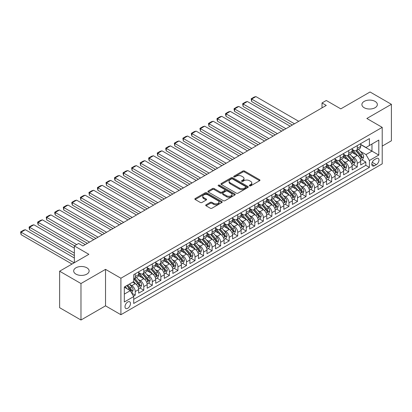 <?xml version="1.0" encoding="UTF-8"?>
<svg xmlns="http://www.w3.org/2000/svg" width="412" height="412" viewBox="0 0 412 412"><rect width="100%" height="100%" fill="white"/><g stroke="black" fill="none" stroke-linecap="round" stroke-linejoin="round"><path stroke-width="0.62" d="M249.533 185.848A0.829 0.479 0 0 0 250.707 185.848L259.617 180.708A1.184 0.685 0 0 0 259.962 180.224A1.184 0.685 0 0 0 259.617 179.74L244.527 171.026A1.184 0.685 0 0 0 242.848 171.026L233.944 176.171A0.829 0.479 0 0 0 233.702 176.506A0.829 0.479 0 0 0 233.944 176.846A0.829 0.479 0 0 0 235.118 176.846L236.272 176.182A3.796 2.189 0 0 1 241.633 176.182L242.889 176.908A3.796 2.189 0 0 1 244.002 178.458A3.796 2.189 0 0 1 242.889 180.003L241.741 180.672A0.829 0.479 0 0 0 241.494 181.007A0.829 0.479 0 0 0 241.741 181.347A0.829 0.479 0 0 0 242.91 181.347L244.064 180.683A3.796 2.189 0 0 1 249.43 180.683L250.687 181.409A3.796 2.189 0 0 1 251.799 182.959A3.796 2.189 0 0 1 250.687 184.504L249.533 185.173A0.829 0.479 0 0 0 249.291 185.508A0.829 0.479 0 0 0 249.533 185.848L249.533 185.173M86.87 267.805A7.73 4.465 0 0 0 78.445 266.837A7.73 4.465 0 0 0 73.676 270.957A7.73 4.465 0 0 0 75.937 274.114A7.73 4.465 0 0 0 84.362 275.082A7.73 4.465 0 0 0 89.131 270.957A7.73 4.465 0 0 0 86.87 267.805M375.09 101.398A7.73 4.465 0 0 0 366.665 100.435A7.73 4.465 0 0 0 361.896 104.555A7.73 4.465 0 0 0 364.156 107.712A7.73 4.465 0 0 0 372.582 108.68A7.73 4.465 0 0 0 377.351 104.555A7.73 4.465 0 0 0 375.09 101.398M127.73 308.305A3.863 2.23 120 0 0 130.259 304.901A3.863 2.23 120 0 0 129.667 301.805A3.863 2.23 120 0 0 127.73 301.996A3.863 2.23 120 0 0 125.207 305.4A3.863 2.23 120 0 0 125.799 308.5A3.863 2.23 120 0 0 127.73 308.305M206.052 204.805A1.184 0.685 0 0 0 205.701 205.289A1.184 0.685 0 0 0 206.052 205.773L210.285 208.22A1.184 0.685 0 0 0 211.959 208.22L221.852 202.508A1.184 0.685 0 0 0 222.197 202.024A1.184 0.685 0 0 0 221.852 201.54L206.762 192.831A1.184 0.685 0 0 0 205.088 192.831L195.195 198.543A1.184 0.685 0 0 0 194.85 199.022A1.184 0.685 0 0 0 195.195 199.506L200.309 202.462A1.184 0.685 0 0 0 201.983 202.462L206.216 200.016A1.184 0.685 0 0 0 206.567 199.532A1.184 0.685 0 0 0 206.216 199.048L203.683 197.585A3.172 1.828 0 0 1 202.756 196.292A3.172 1.828 0 0 1 204.713 194.598A3.172 1.828 0 0 1 208.168 194.994L218.102 200.732A3.172 1.828 0 0 1 219.03 202.024A3.172 1.828 0 0 1 217.073 203.719A3.172 1.828 0 0 1 213.617 203.317L211.959 202.364A1.184 0.685 0 0 0 210.285 202.364L206.052 204.805L206.052 205.773M382.218 146.095L391.4 140.796L391.4 104.308L370.048 91.984L340.801 108.871L326.283 100.487L322.014 102.954L326.283 105.42L82.9 245.938L78.63 243.471L74.361 245.938L74.361 262.702M80.979 283.533L80.979 320.016L105.529 305.843L105.529 269.355L80.979 283.533L59.627 271.204L88.874 254.317L74.361 245.938M105.529 269.355L120.901 278.229L382.218 127.36L382.218 163.847L120.901 314.716L120.901 278.229M391.4 104.308L366.85 118.486L382.218 127.36M236.354 193.166A1.184 0.685 0 0 0 238.028 193.166L247.921 187.46A1.184 0.685 0 0 0 248.266 186.976A1.184 0.685 0 0 0 247.921 186.492L232.832 177.778A1.184 0.685 0 0 0 231.158 177.778L221.265 183.489A1.184 0.685 0 0 0 220.92 183.973A1.184 0.685 0 0 0 221.265 184.458L236.354 193.166M218.705 186.028A0.829 0.479 0 0 1 219.544 186.147L219.544 185.158L234.886 194.016A1.184 0.685 0 0 1 235.231 194.5A1.184 0.685 0 0 1 234.886 194.984L224.993 200.696A1.184 0.685 0 0 1 223.319 200.696L208.23 191.982L212.463 189.556L212.463 188.572L208.23 191.013A1.184 0.685 0 0 0 207.885 191.498A1.184 0.685 0 0 0 208.23 191.982L208.23 191.013M212.463 189.556A1.184 0.685 0 0 1 214.142 189.556L214.142 188.572A1.184 0.685 0 0 0 212.463 188.572M214.142 188.572L220.26 192.105A1.184 0.685 0 0 0 221.934 192.105L224.746 190.483A1.184 0.685 0 0 0 225.091 189.999A1.184 0.685 0 0 0 224.746 189.515L218.37 185.838A0.829 0.479 0 0 1 218.128 185.498A0.829 0.479 0 0 1 218.643 185.055A0.829 0.479 0 0 1 219.544 185.158M80.979 320.016L59.627 307.692L59.627 271.204M133.478 296.166L135.249 295.141L131.701 293.097M129.687 284.388L131.83 285.624A4.831 2.791 60 0 1 135.249 291.542L138.664 289.569L138.664 293.169L143.788 290.213L139.9 287.967M138.226 279.46L140.374 280.696A4.831 2.791 60 0 1 143.788 286.613L147.202 284.641L147.202 288.24L152.327 285.279L148.444 283.039M146.765 274.526L148.912 275.767A4.831 2.791 60 0 1 152.327 281.684L155.741 279.712L155.741 283.312L160.865 280.351L156.982 278.11M155.309 269.597L157.451 270.833A4.831 2.791 60 0 1 160.865 276.751L164.285 274.778L164.285 278.378L169.409 275.422L165.521 273.177M163.847 264.669L165.99 265.905A4.831 2.791 60 0 1 169.409 271.822L172.824 269.85L172.824 273.45L177.948 270.488L174.06 268.248M172.386 259.735L174.528 260.976A4.831 2.791 60 0 1 177.948 266.888L181.362 264.921L181.362 268.516L186.487 265.56L182.598 263.314M180.925 254.807L183.072 256.043A4.831 2.791 60 0 1 186.487 261.96L189.901 259.987L189.901 263.587L195.025 260.631L191.142 258.386M189.469 249.878L191.611 251.114A4.831 2.791 60 0 1 195.025 257.031L198.44 255.059L198.44 258.659L203.564 255.698L199.681 253.457M198.007 244.944L200.15 246.185A4.831 2.791 60 0 1 203.564 252.098L206.984 250.125L206.984 253.725L212.108 250.769L208.22 248.524M206.546 240.016L208.688 241.252A4.831 2.791 60 0 1 212.108 247.169L215.522 245.197L215.522 248.797L220.647 245.84L216.758 243.595M215.085 235.082L217.232 236.323A4.831 2.791 60 0 1 220.647 242.241L224.061 240.268L224.061 243.868L229.185 240.907L225.302 238.666M223.623 230.154L225.771 231.389A4.831 2.791 60 0 1 229.185 237.307L232.6 235.334L232.6 238.934L237.724 235.978L233.841 233.733M232.167 225.225L234.31 226.461A4.831 2.791 60 0 1 237.724 232.378L241.144 230.406L241.144 234.006L246.268 231.044L242.38 228.804M240.706 220.291L242.848 221.532A4.831 2.791 60 0 1 246.268 227.45L249.682 225.477L249.682 229.077L254.807 226.116L250.918 223.87M249.245 215.363L251.387 216.599A4.831 2.791 60 0 1 254.807 222.516L258.221 220.544L258.221 224.143L263.345 221.187L259.457 218.942M257.783 210.434L259.931 211.67A4.831 2.791 60 0 1 263.345 217.588L266.76 215.615L266.76 219.215L271.884 216.254L268.001 214.013M266.327 205.5L268.469 206.742A4.831 2.791 60 0 1 271.884 212.654L275.298 210.687L275.298 214.281L280.423 211.325L276.54 209.08M274.866 200.572L277.008 201.808A4.831 2.791 60 0 1 280.423 207.725L283.842 205.753L283.842 209.353L288.966 206.397L285.078 204.151M283.404 195.643L285.547 196.879A4.831 2.791 60 0 1 288.966 202.797L292.381 200.824L292.381 204.424L297.505 201.463L293.617 199.223M291.943 190.71L294.091 191.951A4.831 2.791 60 0 1 297.505 197.863L300.92 195.891L300.92 199.49L306.044 196.534L302.161 194.289M300.482 185.781L302.629 187.017A4.831 2.791 60 0 1 306.044 192.934L309.458 190.962L309.458 194.562L314.583 191.606L310.7 189.36M309.026 180.847L311.168 182.089A4.831 2.791 60 0 1 314.583 188.006L318.002 186.033L318.002 189.633L323.126 186.672L319.238 184.432M317.564 175.919L319.707 177.155A4.831 2.791 60 0 1 323.126 183.072L326.541 181.1L326.541 184.7L331.665 181.743L327.777 179.498M326.103 170.99L328.246 172.226A4.831 2.791 60 0 1 331.665 178.144L335.08 176.171L335.08 179.771L340.204 176.81L336.316 174.57M334.642 166.057L336.789 167.298A4.831 2.791 60 0 1 340.204 173.215L343.618 171.243L343.618 174.837L348.743 171.881L344.859 169.636M343.186 161.128L345.328 162.364A4.831 2.791 60 0 1 348.743 168.281L352.157 166.309L352.157 169.909L357.281 166.953L357.281 163.353A4.831 2.791 -120 0 0 353.867 157.435L351.724 156.2M353.398 164.707L357.281 166.953M138.664 289.569A4.831 2.791 -120 0 0 135.249 283.657L132.685 282.174M147.202 284.641A4.831 2.791 -120 0 0 143.788 278.723L138.504 275.674M155.741 279.712A4.831 2.791 -120 0 0 152.327 273.795L147.048 270.746M164.285 274.778A4.831 2.791 -120 0 0 160.865 268.861L155.587 265.812M172.824 269.85A4.831 2.791 -120 0 0 169.409 263.932L164.125 260.884M181.362 264.921A4.831 2.791 -120 0 0 177.948 259.004L172.664 255.955M189.901 259.987A4.831 2.791 -120 0 0 186.487 254.07L181.203 251.021M198.44 255.059A4.831 2.791 -120 0 0 195.025 249.142L189.747 246.093M206.984 250.125A4.831 2.791 -120 0 0 203.564 244.213L198.285 241.164M215.522 245.197A4.831 2.791 -120 0 0 212.108 239.279L206.824 236.231M224.061 240.268A4.831 2.791 -120 0 0 220.647 234.351L215.363 231.302M232.6 235.334A4.831 2.791 -120 0 0 229.185 229.417L223.907 226.368M241.144 230.406A4.831 2.791 -120 0 0 237.724 224.488L232.445 221.44M249.682 225.477A4.831 2.791 -120 0 0 246.268 219.56L240.984 216.511M258.221 220.544A4.831 2.791 -120 0 0 254.807 214.626L249.523 211.577M266.76 215.615A4.831 2.791 -120 0 0 263.345 209.698L258.061 206.649M275.298 210.687A4.831 2.791 -120 0 0 271.884 204.769L266.605 201.72M283.842 205.753A4.831 2.791 -120 0 0 280.423 199.835L275.144 196.787M292.381 200.824A4.831 2.791 -120 0 0 288.966 194.907L283.683 191.858M300.92 195.891A4.831 2.791 -120 0 0 297.505 189.978L292.221 186.93M309.458 190.962A4.831 2.791 -120 0 0 306.044 185.045L300.765 181.996M318.002 186.033A4.831 2.791 -120 0 0 314.583 180.116L309.304 177.067M326.541 181.1A4.831 2.791 -120 0 0 323.126 175.182L317.843 172.134M335.08 176.171A4.831 2.791 -120 0 0 331.665 170.254L326.381 167.205M343.618 171.243A4.831 2.791 -120 0 0 340.204 165.325L334.92 162.277M352.157 166.309A4.831 2.791 -120 0 0 348.743 160.392L343.464 157.343M376.326 158.569L374.446 159.655A3.744 2.163 120 0 0 372.005 162.951A3.744 2.163 120 0 0 372.577 165.954A3.744 2.163 120 0 0 374.446 165.768L376.326 164.682A3.744 2.163 120 0 0 378.772 161.386A3.744 2.163 120 0 0 378.201 158.383A3.744 2.163 120 0 0 376.326 158.569M124.316 294.106L130.295 290.656L133.709 296.573L133.709 303.474L369.409 167.396L369.409 160.495L365.995 154.577L360.263 151.266M133.709 296.573L124.316 301.996L124.316 287.004L133.709 281.581L133.709 274.68L369.409 138.602L369.409 145.503L378.803 140.08L378.803 155.067L369.409 160.495M138.664 272.61L140.374 273.594A4.831 2.791 60 0 0 142.789 273.836L146.203 271.863A4.831 2.791 -120 0 0 147.202 269.654L147.202 266.888M147.202 267.682L148.912 268.665A4.831 2.791 60 0 0 151.328 268.907L154.742 266.935A4.831 2.791 -120 0 0 155.741 264.72L155.741 261.96M155.741 262.748L157.451 263.737A4.831 2.791 60 0 0 159.866 263.974L163.281 262.001A4.831 2.791 -120 0 0 164.285 259.792L164.285 257.031M164.285 257.819L165.99 258.803A4.831 2.791 60 0 0 168.405 259.045L171.825 257.073A4.831 2.791 -120 0 0 172.824 254.858L172.824 252.098M172.824 252.891L174.528 253.874A4.831 2.791 60 0 0 176.944 254.111L180.363 252.144A4.831 2.791 -120 0 0 181.362 249.93L181.362 247.169M181.362 247.957L183.072 248.946A4.831 2.791 60 0 0 185.488 249.183L188.902 247.21A4.831 2.791 -120 0 0 189.901 245.001L189.901 242.241M189.901 243.029L191.611 244.012A4.831 2.791 60 0 0 194.026 244.254L197.441 242.282A4.831 2.791 -120 0 0 198.44 240.067L198.44 237.307M198.44 238.095L200.15 239.084A4.831 2.791 60 0 0 202.565 239.321L205.979 237.348A4.831 2.791 -120 0 0 206.984 235.139L206.984 232.378M206.984 233.166L208.688 234.155A4.831 2.791 60 0 0 211.104 234.392L214.523 232.419A4.831 2.791 -120 0 0 215.522 230.21L215.522 227.45M215.522 228.238L217.232 229.221A4.831 2.791 60 0 0 219.648 229.463L223.062 227.491A4.831 2.791 -120 0 0 224.061 225.276L224.061 222.516M224.061 223.304L225.771 224.293A4.831 2.791 60 0 0 228.186 224.53L231.601 222.557A4.831 2.791 -120 0 0 232.6 220.348L232.6 217.588M232.6 218.375L234.31 219.359A4.831 2.791 60 0 0 236.725 219.601L240.139 217.629A4.831 2.791 -120 0 0 241.144 215.419L241.144 212.654M241.144 213.447L242.848 214.431A4.831 2.791 60 0 0 245.264 214.673L248.683 212.7A4.831 2.791 -120 0 0 249.682 210.486L249.682 207.725M249.682 208.513L251.387 209.502A4.831 2.791 60 0 0 253.802 209.739L257.222 207.766A4.831 2.791 -120 0 0 258.221 205.557L258.221 202.797M258.221 203.585L259.931 204.568A4.831 2.791 60 0 0 262.346 204.81L265.761 202.838A4.831 2.791 -120 0 0 266.76 200.623L266.76 197.863M266.76 198.656L268.469 199.64A4.831 2.791 60 0 0 270.885 199.877L274.299 197.904A4.831 2.791 -120 0 0 275.298 195.695L275.298 192.934M275.298 193.722L277.008 194.711A4.831 2.791 60 0 0 279.424 194.948L282.838 192.976A4.831 2.791 -120 0 0 283.842 190.766L283.842 188.006M283.842 188.794L285.547 189.778A4.831 2.791 60 0 0 287.962 190.02L291.382 188.047A4.831 2.791 -120 0 0 292.381 185.833L292.381 183.072M292.381 183.86L294.091 184.849A4.831 2.791 60 0 0 296.506 185.086L299.921 183.113A4.831 2.791 -120 0 0 300.92 180.904L300.92 178.144M300.92 178.932L302.629 179.92A4.831 2.791 60 0 0 305.045 180.157L308.459 178.185A4.831 2.791 -120 0 0 309.458 175.976L309.458 173.21M309.458 174.003L311.168 174.987A4.831 2.791 60 0 0 313.584 175.229L316.998 173.256A4.831 2.791 -120 0 0 318.002 171.042L318.002 168.281M318.002 169.069L319.707 170.058A4.831 2.791 60 0 0 322.122 170.295L325.542 168.323A4.831 2.791 -120 0 0 326.541 166.113L326.541 163.353M326.541 164.141L328.246 165.124A4.831 2.791 60 0 0 330.661 165.367L334.081 163.394A4.831 2.791 -120 0 0 335.08 161.185L335.08 158.419M335.08 159.212L336.789 160.196A4.831 2.791 60 0 0 339.205 160.438L342.619 158.465A4.831 2.791 -120 0 0 343.618 156.251L343.618 153.491M343.618 154.279L345.328 155.267A4.831 2.791 60 0 0 347.743 155.504L351.158 153.532A4.831 2.791 -120 0 0 352.157 151.322L352.157 148.562M133.709 299.333L365.825 165.325L365.825 162.019L360.701 164.98L360.701 161.38A4.831 2.791 -120 0 0 357.281 155.463L352.002 152.414M352.157 149.35L353.867 150.334A4.831 2.791 -120 0 0 356.282 150.576A4.831 2.791 -120 0 0 357.281 148.361L357.281 145.601M356.282 150.576L359.697 148.603A4.831 2.791 -120 0 0 360.701 146.389L360.701 143.628M135.249 273.795L135.249 276.555A4.831 2.791 60 0 1 134.245 278.764A4.831 2.791 60 0 1 133.709 278.96M134.245 278.764L137.665 276.792A4.831 2.791 -120 0 0 138.664 274.583L138.664 271.822M143.788 268.861L143.788 271.626A4.831 2.791 60 0 1 142.789 273.836M152.327 263.932L152.327 266.693A4.831 2.791 60 0 1 151.328 268.907M160.865 259.004L160.865 261.764A4.831 2.791 60 0 1 159.866 263.974M169.409 254.07L169.409 256.831A4.831 2.791 60 0 1 168.405 259.045M177.948 249.142L177.948 251.902A4.831 2.791 60 0 1 176.944 254.111M186.487 244.213L186.487 246.973A4.831 2.791 60 0 1 185.488 249.183M195.025 239.279L195.025 242.04A4.831 2.791 60 0 1 194.026 244.254M203.564 234.351L203.564 237.111A4.831 2.791 60 0 1 202.565 239.321M212.108 229.417L212.108 232.183A4.831 2.791 60 0 1 211.104 234.392M220.647 224.488L220.647 227.249A4.831 2.791 60 0 1 219.648 229.463M229.185 219.56L229.185 222.32A4.831 2.791 60 0 1 228.186 224.53M237.724 214.626L237.724 217.387A4.831 2.791 60 0 1 236.725 219.601M246.268 209.698L246.268 212.458A4.831 2.791 60 0 1 245.264 214.673M254.807 204.769L254.807 207.53A4.831 2.791 60 0 1 253.802 209.739M263.345 199.835L263.345 202.596A4.831 2.791 60 0 1 262.346 204.81M271.884 194.907L271.884 197.667A4.831 2.791 60 0 1 270.885 199.877M280.423 189.978L280.423 192.739A4.831 2.791 60 0 1 279.424 194.948M288.966 185.045L288.966 187.805A4.831 2.791 60 0 1 287.962 190.02M297.505 180.116L297.505 182.877A4.831 2.791 60 0 1 296.506 185.086M306.044 175.182L306.044 177.948A4.831 2.791 60 0 1 305.045 180.157M314.583 170.254L314.583 173.014A4.831 2.791 60 0 1 313.584 175.229M323.126 165.325L323.126 168.086A4.831 2.791 60 0 1 322.122 170.295M331.665 160.392L331.665 163.152A4.831 2.791 60 0 1 330.661 165.367M340.204 155.463L340.204 158.223A4.831 2.791 60 0 1 339.205 160.438M348.743 150.535L348.743 153.295A4.831 2.791 60 0 1 347.743 155.504M348.743 168.281L348.743 171.881M340.204 173.215L340.204 176.81M331.665 178.144L331.665 181.743M323.126 183.072L323.126 186.672M314.583 188.006L314.583 191.606M306.044 192.934L306.044 196.534M297.505 197.863L297.505 201.463M288.966 202.797L288.966 206.397M280.423 207.725L280.423 211.325M271.884 212.654L271.884 216.254M263.345 217.588L263.345 221.187M254.807 222.516L254.807 226.116M246.268 227.45L246.268 231.044M237.724 232.378L237.724 235.978M229.185 237.307L229.185 240.907M220.647 242.241L220.647 245.84M212.108 247.169L212.108 250.769M203.564 252.098L203.564 255.698M195.025 257.031L195.025 260.631M186.487 261.96L186.487 265.56M177.948 266.888L177.948 270.488M169.409 271.822L169.409 275.422M160.865 276.751L160.865 280.351M152.327 281.684L152.327 285.279M143.788 286.613L143.788 290.213M135.249 291.542L135.249 295.141M130.295 290.656L124.316 287.205M365.995 154.577L371.974 151.127L371.974 144.025L378.803 140.08M360.701 144.617L378.803 155.067M360.701 144.416L365.995 147.475L369.409 145.503M105.529 305.843L120.901 314.716M322.014 102.954L322.014 107.882M361.937 159.779L365.825 162.019M365.825 165.325L369.409 167.396M249.868 185.967L250.687 185.493A3.796 2.189 0 0 0 251.799 183.943L251.799 182.959M244.002 178.458L244.002 179.441A3.796 2.189 0 0 1 242.889 180.992L242.071 181.465M259.617 179.74L259.617 180.708L244.527 172.015A1.184 0.685 0 0 0 242.848 172.015L234.273 176.964M247.906 187.465L232.832 178.767A1.184 0.685 0 0 0 231.158 178.767L221.28 184.468M245.825 187.311A0.829 0.479 0 0 0 246.067 186.976A0.829 0.479 0 0 0 245.825 186.636L232.579 178.988A0.829 0.479 0 0 0 231.405 178.988L230.19 179.689A3.796 2.189 0 0 0 229.082 181.239A3.796 2.189 0 0 0 230.19 182.789L239.243 188.016A3.796 2.189 0 0 0 244.61 188.016L245.825 187.311L245.825 188.299A0.829 0.479 0 0 0 246.067 187.96L246.067 186.976M229.082 181.239L229.082 182.222A3.796 2.189 0 0 0 230.19 183.773L230.19 182.789M245.825 188.299L244.61 189A3.796 2.189 0 0 1 239.243 189L230.19 183.773M214.142 189.556L220.26 193.089A1.184 0.685 0 0 0 221.934 193.089L224.746 191.467A1.184 0.685 0 0 0 225.091 190.983L225.091 189.999M219.544 186.147L234.871 194.994M226.61 195.772A3.172 1.828 0 0 0 230.066 196.169A3.172 1.828 0 0 0 232.023 194.474A3.172 1.828 0 0 0 231.091 193.182L227.594 191.158A1.184 0.685 0 0 0 225.915 191.158L223.108 192.78A1.184 0.685 0 0 0 222.763 193.264A1.184 0.685 0 0 0 223.108 193.748L226.61 195.772L226.61 196.756A3.172 1.828 0 0 0 230.066 197.152A3.172 1.828 0 0 0 232.023 195.463L232.023 194.474M222.763 193.264L222.763 194.253A1.184 0.685 0 0 0 223.108 194.737L223.108 193.748M226.61 196.756L223.108 194.737M219.03 202.024L219.03 203.013A3.172 1.828 0 0 1 217.073 204.702A3.172 1.828 0 0 1 213.617 204.306L211.959 203.348A1.184 0.685 0 0 0 210.285 203.348L206.067 205.784M202.756 196.292L202.756 197.276A3.172 1.828 0 0 0 203.683 198.569L203.683 197.585M206.216 199.048L206.216 200.016L203.683 198.569M221.836 202.519L206.762 193.815A1.184 0.685 0 0 0 205.088 193.815L195.211 199.516M360.629 160.536L362.833 159.259L363.688 156.792A3.198 1.849 -120 0 0 362.442 153.789L358.538 149.273M294.472 123.785L251.644 99.06L255.914 96.593L298.741 121.319M357.76 155.777L353.13 150.416A9.239 5.335 -120 0 0 352.157 149.402M251.644 101.522L251.176 98.787L251.644 99.06L251.644 101.522L292.34 125.016M355.221 154.273L352.631 151.276A7.668 4.429 -120 0 0 352.157 150.761M355.85 150.751L359.794 155.319A3.198 1.849 60 0 1 360.938 157.523C361.417 158.167 361.757 157.971 361.963 156.931A3.198 1.849 -120 0 0 360.819 154.727L356.916 150.21M356.081 150.674L360.32 155.582A1.633 0.942 60 0 1 360.732 156.22L361.963 156.931M360.938 157.523L361.169 157.904M251.176 98.787L254.163 97.062L255.914 96.593M352.09 165.464L354.294 164.192L355.149 161.725A3.198 1.849 -120 0 0 353.903 158.718L349.999 154.201M285.933 128.714L243.106 103.989L247.375 101.522L290.202 126.252M349.216 160.706L344.592 155.35A9.239 5.335 -120 0 0 343.618 154.33M243.106 106.456L242.637 103.716L243.106 103.989L243.106 106.456L283.796 129.95M346.683 159.202L344.092 156.205A7.668 4.429 -120 0 0 343.618 155.69M347.306 155.679L351.256 160.247A3.198 1.849 60 0 1 352.394 162.452C352.878 163.095 353.218 162.9 353.419 161.859A3.198 1.849 -120 0 0 352.281 159.655L348.377 155.139M347.537 155.602L351.781 160.515A1.633 0.942 60 0 1 352.193 161.154L353.419 161.859M352.394 162.452L352.631 162.833M242.637 103.716L245.624 101.991L247.375 101.522M343.546 170.393L345.756 169.121L346.61 166.654A3.198 1.849 -120 0 0 345.364 163.652L341.46 159.135M277.394 133.648L234.567 108.917L238.836 106.456L281.664 131.181M340.678 165.634L336.053 160.278A9.239 5.335 -120 0 0 335.08 159.264M234.567 111.384L234.098 109.633L234.098 108.65L234.567 108.917L234.567 111.384L275.257 134.879M338.139 164.131L335.553 161.138A7.668 4.429 -120 0 0 335.08 160.623M338.767 160.608L342.717 165.176A3.198 1.849 60 0 1 343.855 167.385C344.334 168.029 344.679 167.828 344.88 166.793A3.198 1.849 -120 0 0 343.737 164.589L339.838 160.067M338.999 160.536L343.242 165.444A1.633 0.942 60 0 1 343.649 166.082L344.88 166.793M343.855 167.385L344.087 167.761M234.098 108.65L237.085 106.924L238.836 106.456M335.007 175.327L337.217 174.049L338.067 171.588A3.198 1.849 -120 0 0 336.82 168.58L332.922 164.064M268.851 138.576L226.028 113.851L230.298 111.384L273.125 136.109M332.139 170.568L327.509 165.207A9.239 5.335 -120 0 0 326.541 164.192M226.028 116.318L225.555 114.567L225.555 113.578L226.028 113.851L226.028 116.318L266.719 139.807M329.6 169.064L327.015 166.067A7.668 4.429 -120 0 0 326.541 165.552M330.228 165.542L334.173 170.11A3.198 1.849 60 0 1 335.317 172.314C335.795 172.958 336.141 172.762 336.341 171.722A3.198 1.849 -120 0 0 335.198 169.517L331.299 165.001M330.46 165.464L334.699 170.372A1.633 0.942 60 0 1 335.111 171.011L336.341 171.722M335.317 172.314L335.548 172.695M225.555 113.578L228.547 111.853L230.298 111.384M326.469 180.255L328.673 178.983L329.528 176.516A3.198 1.849 -120 0 0 328.282 173.509L324.378 168.992M260.312 143.505L217.485 118.78L221.754 116.318L264.581 141.043M323.6 175.497L318.97 170.141A9.239 5.335 -120 0 0 318.002 169.126M217.485 121.246L217.016 119.495L217.016 118.512L217.485 118.78L217.485 121.246L258.18 144.741M321.061 173.993L318.471 170.995A7.668 4.429 -120 0 0 318.002 170.48M321.69 170.47L325.635 175.038A3.198 1.849 60 0 1 326.778 177.242C327.257 177.886 327.597 177.69 327.803 176.65A3.198 1.849 -120 0 0 326.659 174.446L322.756 169.929M321.921 170.393L326.16 175.306A1.633 0.942 60 0 1 326.572 175.945L327.803 176.65M326.778 177.242L327.01 177.624M217.016 118.512L220.003 116.781L221.754 116.318M317.93 185.184L320.134 183.912L320.989 181.445A3.198 1.849 -120 0 0 319.743 178.442L315.839 173.926M251.773 148.438L208.946 123.713L213.215 121.246L256.043 145.972M315.056 180.425L310.432 175.069A9.239 5.335 -120 0 0 309.458 174.055M208.946 126.175L208.477 123.44L208.946 123.713L208.946 126.175L249.636 149.669M312.523 178.926L309.932 175.929A7.668 4.429 -120 0 0 309.458 175.414M313.151 175.399L317.096 179.972A3.198 1.849 60 0 1 318.234 182.176C318.718 182.82 319.058 182.619 319.259 181.584A3.198 1.849 -120 0 0 318.121 179.38L314.217 174.863M313.383 175.327L317.621 180.235A1.633 0.942 60 0 1 318.033 180.873L319.259 181.584M318.234 182.176L318.471 182.552M208.477 123.44L211.464 121.715L213.215 121.246M309.386 190.117L311.596 188.84L312.451 186.379A3.198 1.849 -120 0 0 311.204 183.371L307.301 178.854M243.235 153.367L200.407 128.642L204.676 126.175L247.504 150.9M306.518 185.359L301.893 180.003A9.239 5.335 -120 0 0 300.92 178.983M200.407 131.109L199.938 128.369L200.407 128.642L200.407 131.109L241.097 154.598M303.979 183.855L301.393 180.858A7.668 4.429 -120 0 0 300.92 180.343M304.607 180.332L308.557 184.9A3.198 1.849 60 0 1 309.695 187.105C310.179 187.748 310.519 187.553 310.72 186.512A3.198 1.849 -120 0 0 309.582 184.308L305.678 179.792M304.839 180.255L309.082 185.168A1.633 0.942 60 0 1 309.494 185.802L310.72 186.512M309.695 187.105L309.927 187.486M199.938 128.369L202.925 126.644L204.676 126.175M300.848 195.046L303.057 193.774L303.907 191.307A3.198 1.849 -120 0 0 302.66 188.305L298.762 183.783M234.696 158.296L191.868 133.57L196.138 131.109L238.965 155.834M297.979 190.287L293.349 184.931A9.239 5.335 -120 0 0 292.381 183.917M191.868 136.037L191.395 134.286L191.395 133.303L191.868 133.57L191.868 136.037L232.559 159.532M295.44 188.784L292.855 185.786A7.668 4.429 -120 0 0 292.381 185.271M296.068 185.261L300.013 189.829A3.198 1.849 60 0 1 301.157 192.033C301.636 192.677 301.981 192.481 302.181 191.446A3.198 1.849 -120 0 0 301.038 189.237L297.14 184.72M296.3 185.189L300.544 190.097A1.633 0.942 60 0 1 300.951 190.735L302.181 191.446M301.157 192.033L301.388 192.414M191.395 133.303L194.387 131.577L196.138 131.109M292.309 199.98L294.513 198.702L295.368 196.236A3.198 1.849 -120 0 0 294.122 193.233L290.223 188.717M226.152 163.229L183.325 138.504L187.599 136.037L230.421 160.762M289.44 195.221L284.81 189.86A9.239 5.335 -120 0 0 283.842 188.845M183.325 140.966L182.856 138.231L183.325 138.504L183.325 140.966L224.02 164.46M286.901 193.717L284.311 190.72A7.668 4.429 -120 0 0 283.842 190.205M287.53 190.19L291.475 194.763A3.198 1.849 60 0 1 292.618 196.967C293.097 197.611 293.437 197.41 293.643 196.375A3.198 1.849 -120 0 0 292.499 194.17L288.601 189.654M287.761 190.117L292 195.025A1.633 0.942 60 0 1 292.412 195.664L293.643 196.375M292.618 196.967L292.85 197.343M182.856 138.231L185.848 136.506L187.599 136.037M283.77 204.908L285.974 203.631L286.829 201.169A3.198 1.849 -120 0 0 285.583 198.162L281.679 193.645M217.613 168.158L174.786 143.433L179.055 140.966L221.883 165.696M280.902 200.15L276.272 194.794A9.239 5.335 -120 0 0 275.298 193.774M174.786 145.9L174.317 143.16L174.786 143.433L174.786 145.9L215.481 169.394M278.363 198.646L275.772 195.648A7.668 4.429 -120 0 0 275.298 195.133M278.991 195.123L282.936 199.691A3.198 1.849 60 0 1 284.079 201.895C284.558 202.539 284.898 202.344 285.104 201.303A3.198 1.849 -120 0 0 283.961 199.099L280.057 194.582M279.223 195.046L283.461 199.959A1.633 0.942 60 0 1 283.873 200.593L285.104 201.303M284.079 201.895L284.311 202.277M174.317 143.16L177.304 141.434L179.055 140.966M275.231 209.837L277.436 208.565L278.291 206.098A3.198 1.849 -120 0 0 277.044 203.095L273.141 198.574M209.075 173.092L166.247 148.361L170.517 145.9L213.344 170.625M272.358 205.078L267.733 199.722A9.239 5.335 -120 0 0 266.76 198.708M166.247 150.828L165.778 149.077L165.778 148.093L166.247 148.361L166.247 150.828L206.937 174.322M269.824 203.574L267.233 200.582A7.668 4.429 -120 0 0 266.76 200.062M270.447 200.052L274.397 204.62A3.198 1.849 60 0 1 275.535 206.829C276.019 207.468 276.359 207.272 276.56 206.237A3.198 1.849 -120 0 0 275.422 204.033L271.518 199.511M270.679 199.98L274.922 204.888A1.633 0.942 60 0 1 275.334 205.526L276.56 206.237M275.535 206.829L275.772 207.205M165.778 148.093L168.766 146.368L170.517 145.9M266.688 214.77L268.897 213.493L269.752 211.026A3.198 1.849 -120 0 0 268.506 208.024L264.602 203.507M200.536 178.02L157.708 153.295L161.978 150.828L204.805 175.553M263.819 210.012L259.194 204.651A9.239 5.335 -120 0 0 258.221 203.636M157.708 155.757L157.24 153.022L157.708 153.295L157.708 155.757L198.399 179.251M261.28 208.508L258.695 205.511A7.668 4.429 -120 0 0 258.221 204.996M261.908 204.985L265.858 209.553A3.198 1.849 60 0 1 266.997 211.758C267.476 212.401 267.821 212.206 268.021 211.165A3.198 1.849 -120 0 0 266.878 208.961L262.98 204.445M262.14 204.908L266.384 209.816A1.633 0.942 60 0 1 266.791 210.455L268.021 211.165M266.997 211.758L267.228 212.139M157.24 153.022L160.227 151.297L161.978 150.828M258.149 219.699L260.358 218.427L261.208 215.96A3.198 1.849 -120 0 0 259.962 212.953L256.063 208.436M191.992 182.949L149.17 158.223L153.439 155.757L196.267 180.487M255.28 214.94L250.65 209.584A9.239 5.335 -120 0 0 249.682 208.57M149.17 160.69L148.696 158.939L148.696 157.951L149.17 158.223L149.17 160.69L189.86 184.185M252.741 213.437L250.156 210.439A7.668 4.429 -120 0 0 249.682 209.924M253.37 209.914L257.315 214.482A3.198 1.849 60 0 1 258.458 216.686C258.937 217.33 259.282 217.134 259.483 216.094A3.198 1.849 -120 0 0 258.339 213.89L254.441 209.373M253.601 209.837L257.84 214.75A1.633 0.942 60 0 1 258.252 215.388L259.483 216.094M258.458 216.686L258.69 217.067M148.696 157.951L151.688 156.225L153.439 155.757M249.61 224.628L251.814 223.356L252.669 220.889A3.198 1.849 -120 0 0 251.423 217.886L247.519 213.37M183.453 187.882L140.626 163.157L144.895 160.69L187.723 185.415M246.742 219.869L242.112 214.513A9.239 5.335 -120 0 0 241.144 213.498M140.626 165.619L140.157 162.884L140.626 163.157L140.626 165.619L181.321 189.113M244.203 218.365L241.612 215.373A7.668 4.429 -120 0 0 241.144 214.858M244.831 214.843L248.776 219.416A3.198 1.849 60 0 1 249.919 221.62C250.398 222.264 250.738 222.063 250.944 221.028A3.198 1.849 -120 0 0 249.801 218.823L245.897 214.302M245.063 214.77L249.301 219.678A1.633 0.942 60 0 1 249.713 220.317L250.944 221.028M249.919 221.62L250.151 221.996M140.157 162.884L143.144 161.159L144.895 160.69M241.072 229.561L243.276 228.284L244.131 225.822A3.198 1.849 -120 0 0 242.884 222.815L238.981 218.298M174.915 192.811L132.087 168.086L136.357 165.619L179.184 190.344M238.198 224.803L233.573 219.442A9.239 5.335 -120 0 0 232.6 218.427M132.087 170.553L131.619 167.813L132.087 168.086L132.087 170.553L172.777 194.042M235.664 223.299L233.074 220.302A7.668 4.429 -120 0 0 232.6 219.787M236.292 219.776L240.237 224.344A3.198 1.849 60 0 1 241.375 226.548C241.859 227.192 242.199 226.997 242.4 225.956A3.198 1.849 -120 0 0 241.262 223.752L237.358 219.236M236.524 219.699L240.763 224.607A1.633 0.942 60 0 1 241.175 225.246L242.4 225.956M241.375 226.548L241.612 226.93M131.619 167.813L134.606 166.088L136.357 165.619M232.528 234.49L234.737 233.218L235.592 230.751A3.198 1.849 -120 0 0 234.346 227.743L230.442 223.227M166.376 197.739L123.549 173.014L127.818 170.553L170.645 195.278M229.659 229.731L225.034 224.375A9.239 5.335 -120 0 0 224.061 223.361M123.549 175.481L123.08 173.73L123.08 172.746L123.549 173.014L123.549 175.481L164.239 198.975M227.12 228.227L224.535 225.23A7.668 4.429 -120 0 0 224.061 224.715M227.748 224.705L231.698 229.273A3.198 1.849 60 0 1 232.837 231.477C233.321 232.121 233.661 231.925 233.862 230.885A3.198 1.849 -120 0 0 232.723 228.681L228.82 224.164M227.98 224.628L232.224 229.541A1.633 0.942 60 0 1 232.636 230.179L233.862 230.885M232.837 231.477L233.068 231.858M123.08 172.746L126.067 171.021L127.818 170.553M223.989 239.418L226.198 238.146L227.048 235.679A3.198 1.849 -120 0 0 225.802 232.677L221.903 228.16M157.837 202.673L115.01 177.948L119.279 175.481L162.107 200.206M221.12 234.66L216.491 229.304A9.239 5.335 -120 0 0 215.522 228.289M115.01 180.41L114.536 178.659L114.536 177.675L115.01 177.948L115.01 180.41L155.7 203.904M218.581 233.161L215.996 230.164A7.668 4.429 -120 0 0 215.522 229.649M219.21 229.633L223.155 234.207A3.198 1.849 60 0 1 224.298 236.411C224.777 237.055 225.122 236.854 225.323 235.819A3.198 1.849 -120 0 0 224.18 233.614L220.281 229.098M219.442 229.561L223.685 234.469A1.633 0.942 60 0 1 224.092 235.108L225.323 235.819M224.298 236.411L224.53 236.787M114.536 177.675L117.528 175.95L119.279 175.481M215.45 244.352L217.654 243.075L218.509 240.613A3.198 1.849 -120 0 0 217.263 237.606L213.365 233.089M149.293 207.602L106.466 182.877L110.74 180.41L153.563 205.135M212.582 239.593L207.952 234.237A9.239 5.335 -120 0 0 206.984 233.218M106.466 185.343L105.997 182.604L106.466 182.877L106.466 185.343L147.161 208.833M210.043 238.09L207.452 235.092A7.668 4.429 -120 0 0 206.984 234.577M210.671 234.567L214.616 239.135A3.198 1.849 60 0 1 215.759 241.339C216.238 241.983 216.578 241.787 216.784 240.747A3.198 1.849 -120 0 0 215.641 238.543L211.742 234.026M210.903 234.49L215.141 239.403A1.633 0.942 60 0 1 215.553 240.036L216.784 240.747M215.759 241.339L215.991 241.72M105.997 182.604L108.989 180.878L110.74 180.41M206.912 249.281L209.116 248.009L209.971 245.542A3.198 1.849 -120 0 0 208.724 242.539L204.821 238.018M140.755 212.53L97.927 187.805L102.197 185.343L145.024 210.069M204.043 244.522L199.413 239.166A9.239 5.335 -120 0 0 198.44 238.151M97.927 190.272L97.459 188.521L97.459 187.537L97.927 187.805L97.927 190.272L138.623 213.766M201.504 243.018L198.914 240.021A7.668 4.429 -120 0 0 198.44 239.506M202.132 239.496L206.077 244.064A3.198 1.849 60 0 1 207.221 246.268C207.7 246.912 208.039 246.716 208.245 245.681A3.198 1.849 -120 0 0 207.102 243.471L203.198 238.955M202.364 239.423L206.603 244.331A1.633 0.942 60 0 1 207.015 244.97L208.245 245.681M207.221 246.268L207.452 246.649M97.459 187.537L100.446 185.812L102.197 185.343M198.373 254.214L200.577 252.937L201.432 250.47A3.198 1.849 -120 0 0 200.186 247.468L196.282 242.951M132.216 217.464L89.389 192.739L93.658 190.272L136.485 214.997M195.499 249.456L190.874 244.095A9.239 5.335 -120 0 0 189.901 243.08M89.389 195.2L88.92 192.466L89.389 192.739L89.389 195.2L130.079 218.695M192.965 247.952L190.375 244.955A7.668 4.429 -120 0 0 189.901 244.44M193.588 244.424L197.539 248.997A3.198 1.849 60 0 1 198.677 251.202C199.161 251.845 199.501 251.644 199.702 250.609A3.198 1.849 -120 0 0 198.563 248.405L194.66 243.889M193.82 244.352L198.064 249.26A1.633 0.942 60 0 1 198.476 249.899L199.702 250.609M198.677 251.202L198.914 251.578M88.92 192.466L91.907 190.741L93.658 190.272M189.829 259.143L192.038 257.871L192.893 255.404A3.198 1.849 -120 0 0 191.647 252.396L187.743 247.88M123.677 222.392L80.85 197.667L85.119 195.2L127.947 219.931M186.96 254.384L182.336 249.028A9.239 5.335 -120 0 0 181.362 248.009M80.85 200.134L80.381 197.394L80.85 197.667L80.85 200.134L121.54 223.628M184.422 252.88L181.836 249.883A7.668 4.429 -120 0 0 181.362 249.368M185.05 249.358L189 253.926A3.198 1.849 60 0 1 190.138 256.13C190.617 256.774 190.962 256.578 191.163 255.538A3.198 1.849 -120 0 0 190.02 253.334L186.121 248.817M185.282 249.281L189.525 254.194A1.633 0.942 60 0 1 189.932 254.832L191.163 255.538M190.138 256.13L190.37 256.511M80.381 197.394L83.368 195.669L85.119 195.2M181.29 264.071L183.5 262.799L184.349 260.332A3.198 1.849 -120 0 0 183.103 257.33L179.205 252.808M115.133 227.326L72.311 202.596L76.581 200.134L119.408 224.859M178.422 259.313L173.792 253.957A9.239 5.335 -120 0 0 172.824 252.942M72.311 205.063L71.837 203.312L71.837 202.328L72.311 202.596L72.311 205.063L113.001 228.557M175.883 257.809L173.298 254.817A7.668 4.429 -120 0 0 172.824 254.297M176.511 254.286L180.456 258.854A3.198 1.849 60 0 1 181.599 261.064C182.078 261.702 182.423 261.507 182.624 260.472A3.198 1.849 -120 0 0 181.481 258.267L177.582 253.746M176.743 254.214L180.981 259.122A1.633 0.942 60 0 1 181.393 259.761L182.624 260.472M181.599 261.064L181.831 261.44M71.837 202.328L74.83 200.603L76.581 200.134M172.752 269.005L174.956 267.728L175.811 265.266A3.198 1.849 -120 0 0 174.564 262.259L170.661 257.742M106.595 232.255L63.767 207.53L68.037 205.063L110.864 229.788M169.883 264.247L165.253 258.885A9.239 5.335 -120 0 0 164.285 257.871M63.767 209.991L63.299 207.257L63.767 207.53L63.767 209.991L104.463 233.486M167.344 262.743L164.754 259.745A7.668 4.429 -120 0 0 164.285 259.23M167.972 259.22L171.917 263.788A3.198 1.849 60 0 1 173.061 265.992C173.54 266.636 173.879 266.44 174.085 265.4A3.198 1.849 -120 0 0 172.942 263.196L169.038 258.679M168.204 259.143L172.443 264.051A1.633 0.942 60 0 1 172.855 264.689L174.085 265.4M173.061 265.992L173.292 266.373M63.299 207.257L66.286 205.531L68.037 205.063M164.213 273.934L166.417 272.662L167.272 270.195A3.198 1.849 -120 0 0 166.026 267.187L162.122 262.671M98.056 237.183L55.229 212.458L59.498 209.991L102.325 234.722M161.339 269.175L156.715 263.819A9.239 5.335 -120 0 0 155.741 262.805M55.229 214.925L54.76 213.174L54.76 212.19L55.229 212.458L55.229 214.925L95.919 238.419M158.805 267.671L156.215 264.674A7.668 4.429 -120 0 0 155.741 264.159M159.434 264.149L163.379 268.717A3.198 1.849 60 0 1 164.517 270.921C165.001 271.565 165.341 271.369 165.542 270.329A3.198 1.849 -120 0 0 164.403 268.124L160.5 263.608M159.665 264.071L163.904 268.984A1.633 0.942 60 0 1 164.316 269.623L165.542 270.329M164.517 270.921L164.754 271.302M54.76 212.19L57.747 210.46L59.498 209.991M155.669 278.862L157.878 277.59L158.733 275.123A3.198 1.849 -120 0 0 157.487 272.121L153.583 267.604M89.517 242.117L46.69 217.392L50.959 214.925L93.787 239.65M152.8 274.104L148.176 268.748A9.239 5.335 -120 0 0 147.202 267.733M46.69 219.853L46.221 217.119L46.69 217.392L46.69 219.853L87.38 243.348M150.262 272.6L147.676 269.608A7.668 4.429 -120 0 0 147.202 269.093M150.89 269.077L154.84 273.65A3.198 1.849 60 0 1 155.978 275.855C156.462 276.498 156.802 276.298 157.003 275.262A3.198 1.849 -120 0 0 155.865 273.058L151.961 268.536M151.122 269.005L155.365 273.913A1.633 0.942 60 0 1 155.777 274.552L157.003 275.262M155.978 275.855L156.21 276.231M46.221 217.119L49.208 215.394L50.959 214.925M147.13 283.796L149.34 282.519L150.189 280.057A3.198 1.849 -120 0 0 148.943 277.049L145.045 272.533M76.704 244.579L38.151 222.32L42.421 219.853L85.248 244.579M144.262 279.037L139.632 273.676A9.239 5.335 -120 0 0 138.664 272.662M38.151 224.787L37.677 223.036L37.677 222.047L38.151 222.32L38.151 224.787L74.572 245.815M141.723 277.534L139.138 274.536A7.668 4.429 -120 0 0 138.664 274.021M142.351 274.011L146.296 278.579A3.198 1.849 60 0 1 147.439 280.783C147.918 281.427 148.263 281.231 148.464 280.191A3.198 1.849 -120 0 0 147.321 277.987L143.422 273.47M142.583 273.934L146.827 278.847A1.633 0.942 60 0 1 147.233 279.48L148.464 280.191M147.439 280.783L147.671 281.164M37.677 222.047L40.67 220.322L42.421 219.853M138.592 288.724L140.796 287.452L141.651 284.986A3.198 1.849 -120 0 0 140.404 281.978L136.506 277.461M74.361 253.086L29.607 227.249L33.882 224.787L74.361 248.158M135.723 283.966L133.679 281.602M29.607 229.716L29.139 227.965L29.139 226.981L29.607 227.249L29.607 229.716L74.361 255.553M133.184 282.462L132.855 282.081M133.812 278.939L137.757 283.507A3.198 1.849 60 0 1 138.901 285.712C139.38 286.355 139.72 286.16 139.925 285.119A3.198 1.849 -120 0 0 138.782 282.915L134.884 278.399M134.044 278.867L138.283 283.775A1.633 0.942 60 0 1 138.695 284.414L139.925 285.119M138.901 285.712L139.132 286.093M29.139 226.981L32.131 225.256L33.882 224.787M131.531 292.798L132.257 292.381L133.112 289.914A3.198 1.849 -120 0 0 131.866 286.912L129.409 284.069M74.145 262.825L21.069 232.183L25.338 229.716L74.361 258.015M127.117 288.822L125.14 286.531M21.069 234.644L20.6 231.91L21.069 232.183L21.069 234.644L72.007 264.056M124.645 287.396L124.316 287.015M126.762 285.593L129.219 288.441A3.198 1.849 60 0 1 130.362 290.645C130.841 291.289 131.181 291.088 131.387 290.053A3.198 1.849 -120 0 0 130.244 287.849L127.787 285.001M126.958 285.48L129.744 288.704A1.633 0.942 60 0 1 130.156 289.342L131.387 290.053M130.362 290.645L130.594 291.021M20.6 231.91L23.587 230.184L25.338 229.716M131.83 285.624L135.249 283.657M140.374 280.696L143.788 278.723M148.912 275.767L152.327 273.795M157.451 270.833L160.865 268.861M165.99 265.905L169.409 263.932M174.528 260.976L177.948 259.004M183.072 256.043L186.487 254.07M191.611 251.114L195.025 249.142M200.15 246.185L203.564 244.213M208.688 241.252L212.108 239.279M217.232 236.323L220.647 234.351M225.771 231.389L229.185 229.417M234.31 226.461L237.724 224.488M242.848 221.532L246.268 219.56M251.387 216.599L254.807 214.626M259.931 211.67L263.345 209.698M268.469 206.742L271.884 204.769M277.008 201.808L280.423 199.835M285.547 196.879L288.966 194.907M294.091 191.951L297.505 189.978M302.629 187.017L306.044 185.045M311.168 182.089L314.583 180.116M319.707 177.155L323.126 175.182M328.246 172.226L331.665 170.254M336.789 167.298L340.204 165.325M345.328 162.364L348.743 160.392M353.867 157.435L357.281 155.463M357.281 148.361L360.701 146.389M135.249 276.555L138.664 274.583M143.788 271.626L147.202 269.654M152.327 266.693L155.741 264.72M160.865 261.764L164.285 259.792M169.409 256.831L172.824 254.858M177.948 251.902L181.362 249.93M186.487 246.973L189.901 245.001M195.025 242.04L198.44 240.067M203.564 237.111L206.984 235.139M212.108 232.183L215.522 230.21M220.647 227.249L224.061 225.276M229.185 222.32L232.6 220.348M237.724 217.387L241.144 215.419M246.268 212.458L249.682 210.486M254.807 207.53L258.221 205.557M263.345 202.596L266.76 200.623M271.884 197.667L275.298 195.695M280.423 192.739L283.842 190.766M288.966 187.805L292.381 185.833M297.505 182.877L300.92 180.904M306.044 177.948L309.458 175.976M314.583 173.014L318.002 171.042M323.126 168.086L326.541 166.113M331.665 163.152L335.08 161.185M340.204 158.223L343.618 156.251M348.743 153.295L352.157 151.322M357.281 163.353L360.701 161.38M372.232 162.318L376.326 164.682M371.799 164.239L374.446 165.768M250.687 185.493L250.687 184.504M241.741 181.347L241.741 180.672M242.889 180.992L242.889 180.003M233.944 176.846L233.944 176.171M242.848 172.015L242.848 171.026M244.527 172.015L244.527 171.026M221.265 184.458L221.265 183.489M231.158 178.767L231.158 177.778M232.832 178.767L232.832 177.778M247.921 187.46L247.921 186.492M239.243 189L239.243 188.016M244.61 189L244.61 188.016M220.26 193.089L220.26 192.105M221.934 193.089L221.934 192.105M224.746 191.467L224.746 190.483M234.886 194.984L234.886 194.016M210.285 203.348L210.285 202.364M211.959 203.348L211.959 202.364M213.617 204.306L213.617 203.317M195.195 199.506L195.195 198.543M205.088 193.815L205.088 192.831M206.762 193.815L206.762 192.831M221.852 202.508L221.852 201.54M360.139 158.893L363.667 156.854M353.13 150.416L353.568 150.164M360.819 154.727L362.442 153.789M358.27 156.2L359.794 155.319M351.601 163.822L355.129 161.787M344.592 155.35L345.029 155.092M352.281 159.655L353.903 158.718M349.726 161.128L351.256 160.247M343.062 168.755L346.585 166.716M336.053 160.278L336.491 160.026M343.737 164.589L345.364 163.652M341.188 166.062L342.717 165.176M334.518 173.684L338.046 171.65M327.509 165.207L327.952 164.955M335.198 169.517L336.82 168.58M332.649 170.99L334.173 170.11M325.98 178.612L329.507 176.578M318.97 170.141L319.413 169.883M326.659 174.446L328.282 173.509M324.11 175.919L325.635 175.038M317.441 183.546L320.969 181.507M310.432 175.069L310.869 174.817M318.121 179.38L319.743 178.442M315.566 180.853L317.096 179.972M308.902 188.475L312.43 186.44M301.893 180.003L302.331 179.745M309.582 184.308L311.204 183.371M307.028 185.781L308.557 184.9M300.358 193.403L303.886 191.369M293.349 184.931L293.792 184.679M301.038 189.237L302.66 188.305M298.489 190.71L300.013 189.829M291.82 198.337L295.347 196.297M284.81 189.86L285.253 189.608M292.499 194.17L294.122 193.233M289.95 195.643L291.475 194.763M283.281 203.265L286.809 201.231M276.272 194.794L276.709 194.536M283.961 199.099L285.583 198.162M281.411 200.572L282.936 199.691M274.742 208.199L278.27 206.16M267.733 199.722L268.171 199.47M275.422 204.033L277.044 203.095M272.868 205.506L274.397 204.62M266.204 213.128L269.726 211.088M259.194 204.651L259.632 204.398M266.878 208.961L268.506 208.024M264.329 210.434L265.858 209.553M257.66 218.056L261.187 216.022M250.65 209.584L251.093 209.327M258.339 213.89L259.962 212.953M255.79 215.363L257.315 214.482M249.121 222.99L252.649 220.95M242.112 214.513L242.555 214.261M249.801 218.823L251.423 217.886M247.252 220.296L248.776 219.416M240.582 227.918L244.11 225.884M233.573 219.442L234.011 219.189M241.262 223.752L242.884 222.815M238.708 225.225L240.237 224.344M232.044 232.847L235.571 230.813M225.034 224.375L225.472 224.123M232.723 228.681L234.346 227.743M230.169 230.154L231.698 229.273M223.5 237.781L227.027 235.741M216.491 229.304L216.933 229.051M224.18 233.614L225.802 232.677M221.63 235.087L223.155 234.207M214.961 242.709L218.489 240.675M207.952 234.237L208.395 233.98M215.641 238.543L217.263 237.606M213.092 240.016L214.616 239.135M206.422 247.643L209.95 245.603M199.413 239.166L199.851 238.914M207.102 243.471L208.724 242.539M204.553 244.944L206.077 244.064M197.884 252.571L201.411 250.532M190.874 244.095L191.312 243.842M198.563 248.405L200.186 247.468M196.009 249.878L197.539 248.997M189.345 257.5L192.868 255.466M182.336 249.028L182.773 248.771M190.02 253.334L191.647 252.396M187.47 254.807L189 253.926M180.801 262.434L184.329 260.394M173.792 253.957L174.235 253.704M181.481 258.267L183.103 257.33M178.932 259.74L180.456 258.854M172.262 267.362L175.79 265.328M165.253 258.885L165.696 258.633M172.942 263.196L174.564 262.259M170.393 264.669L171.917 263.788M163.724 272.291L167.251 270.257M156.715 263.819L157.152 263.562M164.403 268.124L166.026 267.187M161.849 269.597L163.379 268.717M155.185 277.224L158.713 275.185M148.176 268.748L148.614 268.495M155.865 273.058L157.487 272.121M153.31 274.531L154.84 273.65M146.641 282.153L150.169 280.119M139.632 273.676L140.075 273.424M147.321 277.987L148.943 277.049M144.772 279.46L146.296 278.579M138.102 287.082L141.63 285.047M138.782 282.915L140.404 281.978M136.233 284.388L137.757 283.507M130.702 291.356L133.091 289.976M130.244 287.849L131.866 286.912M127.838 289.234L129.219 288.441"/></g></svg>
